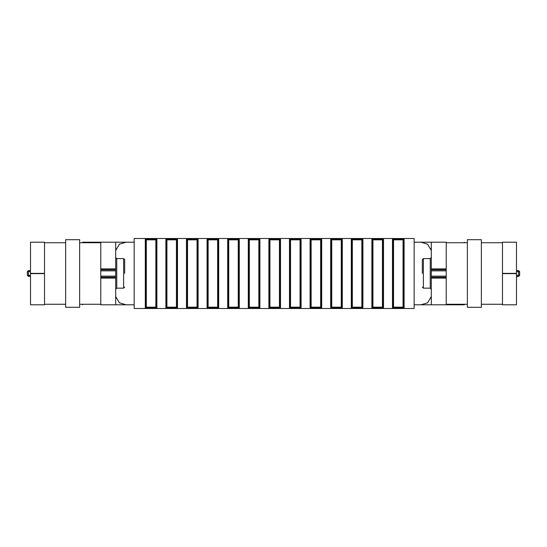 <?xml version="1.0" encoding="UTF-8"?>
<svg xmlns="http://www.w3.org/2000/svg" width="547" height="547" viewBox="0 0 547 547"><rect width="100%" height="100%" fill="white"/><g stroke="black" fill="none" stroke-linecap="round" stroke-linejoin="round"><path stroke-width="0.82" d="M82.679 242.731L82.679 242.205L134.179 242.205L115.697 242.205L115.697 270.861L100.771 270.861L100.771 242.205M464.321 304.269L464.321 304.795L414.141 304.795L431.303 304.795L431.303 276.139L446.229 276.139L446.229 270.861L431.303 270.861L431.303 242.205L414.141 242.205L446.229 242.205C469.866 242.205 469.866 242.205 446.229 242.205L446.229 270.861M422.325 273.37L422.325 259.634L422.325 273.37M124.675 273.37L124.675 259.634L124.675 273.37M116.75 288.16L123.615 288.16L123.615 258.581L116.75 258.581L116.75 288.16L115.697 289.213M430.25 258.581L423.385 258.581L423.385 288.16L430.25 288.16L430.25 258.581L431.303 257.521M134.179 238.506L147.916 238.506L147.916 239.825L154.254 239.825L154.254 239.032L146.801 239.032L146.528 238.506L134.179 238.506L134.179 308.494L146.528 308.494L145.276 308.419L145.276 238.581L146.528 238.506L414.141 238.506L414.141 308.494L401.464 308.494L414.141 308.494M145.803 307.626L146.206 307.175L147.916 307.175L147.916 307.968L156.367 307.893L156.367 239.107L154.254 239.032L154.254 238.506L156.893 238.581L156.893 308.419L155.649 308.494L167.122 308.494L165.878 308.419L165.878 238.581L167.122 238.506L168.517 238.506L168.517 239.825L174.855 239.825L174.855 239.032L166.404 239.107L166.404 307.893L174.855 307.968L174.855 307.175L176.565 307.175L176.968 307.626M166.404 307.626L166.808 307.175L168.517 307.175L168.517 308.494L167.122 308.494L176.243 308.494L174.855 308.494L174.855 307.968L176.968 307.893L176.968 239.107L174.855 239.032L174.855 238.506L177.495 238.581L177.495 308.419L176.243 308.494L187.724 308.494L186.479 308.419L186.479 238.581L187.724 238.506L189.118 238.506L189.118 239.825L195.457 239.825L195.457 239.032L187.006 239.107L187.006 307.893L195.457 307.968L195.457 307.175L197.166 307.175L197.57 307.626M187.006 307.626L187.409 307.175L189.118 307.175L189.118 308.494L187.724 308.494L196.845 308.494L195.457 308.494L195.457 307.968L197.57 307.893L197.57 239.107L195.457 239.032L195.457 238.506L198.096 238.581L198.096 308.419L196.845 308.494L208.325 308.494L207.074 308.419L207.074 238.581L208.325 238.506L209.72 238.506L209.72 239.825L216.058 239.825L216.058 239.032L207.607 239.107L207.607 307.893L216.058 307.968L216.058 307.175L217.768 307.175L218.171 307.626M207.607 307.626L208.01 307.175L209.72 307.175L209.72 308.494L208.325 308.494L217.446 308.494L216.058 308.494L216.058 307.968L218.171 307.893L218.171 239.107L216.058 239.032L216.058 238.506L218.697 238.581L218.697 308.419L217.446 308.494L228.926 308.494L227.675 308.419L227.675 238.581L228.926 238.506L230.321 238.506L230.321 239.825L236.66 239.825L236.66 239.032L228.208 239.107L228.208 307.893L236.66 307.968L236.66 307.175L238.369 307.175L238.772 307.626M228.208 307.626L228.612 307.175L230.321 307.175L230.321 308.494L228.926 308.494L238.048 308.494L236.66 308.494L236.66 307.968L238.772 307.893L238.772 239.107L236.66 239.032L236.66 238.506L239.299 238.581L239.299 308.419L238.048 308.494L249.528 308.494L248.276 308.419L248.276 238.581L249.528 238.506L250.916 238.506L250.916 239.825L257.254 239.825L257.254 239.032L248.803 239.107L248.803 307.893L257.254 307.968L257.254 307.175L258.963 307.175L259.367 307.626M248.803 307.626L249.206 307.175L250.916 307.175L250.916 308.494L249.528 308.494L258.649 308.494L257.254 308.494L257.254 307.968L259.367 307.893L259.367 239.107L257.254 239.032L257.254 238.506L259.9 238.581L259.9 308.419L258.649 308.494L270.129 308.494L268.878 308.419L268.878 238.581L270.129 238.506L271.517 238.506L271.517 239.825L277.855 239.825L277.855 239.032L269.404 239.107L269.404 307.893L277.855 307.968L277.855 307.175L279.565 307.175L279.968 307.626M269.404 307.626L269.808 307.175L271.517 307.175L271.517 308.494L270.129 308.494L279.25 308.494L277.855 308.494L277.855 307.968L279.968 307.893L279.968 239.107L277.855 239.032L277.855 238.506L280.502 238.581L280.502 308.419L279.25 308.494L290.731 308.494L289.479 308.419L289.479 238.581L290.731 238.506L292.119 238.506L292.119 239.825L298.457 239.825L298.457 239.032L290.006 239.107L290.006 307.893L298.457 307.968L298.457 307.175L300.166 307.175L300.57 307.626M290.006 307.626L290.409 307.175L292.119 307.175L292.119 308.494L290.731 308.494L299.852 308.494L298.457 308.494L298.457 307.968L300.57 307.893L300.57 239.107L298.457 239.032L298.457 238.506L301.096 238.581L301.096 308.419L299.852 308.494L311.332 308.494L310.081 308.419L310.081 238.581L311.332 238.506L312.72 238.506L312.72 239.825L319.058 239.825L319.058 239.032L310.607 239.107L310.607 307.893L319.058 307.968L319.058 307.175L320.768 307.175L321.171 307.626M310.607 307.626L311.011 307.175L312.72 307.175L312.72 308.494L311.332 308.494L320.453 308.494L319.058 308.494L319.058 307.968L321.171 307.893L321.171 239.107L319.058 239.032L319.058 238.506L321.698 238.581L321.698 308.419L320.453 308.494L331.926 308.494L330.682 308.419L330.682 238.581L331.926 238.506L333.321 238.506L333.321 239.825L339.66 239.825L339.66 239.032L331.208 239.107L331.208 307.893L339.66 307.968L339.66 307.175L341.369 307.175L341.772 307.626M331.208 307.626L331.612 307.175L333.321 307.175L333.321 308.494L331.926 308.494L341.048 308.494L339.66 308.494L339.66 307.968L341.772 307.893L341.772 239.107L339.66 239.032L339.66 238.506L342.299 238.581L342.299 308.419L341.048 308.494L352.528 308.494L351.283 308.419L351.283 238.581L352.528 238.506L353.923 238.506L353.923 239.825L360.261 239.825L360.261 239.032L351.81 239.107L351.81 307.893L360.261 307.968L360.261 307.175L361.97 307.175L362.374 307.626M351.81 307.626L352.213 307.175L353.923 307.175L353.923 308.494L352.528 308.494L361.649 308.494L360.261 308.494L360.261 307.968L362.374 307.893L362.374 239.107L360.261 239.032L360.261 238.506L362.9 238.581L362.9 308.419L361.649 308.494L373.129 308.494L371.878 308.419L371.878 238.581L373.129 238.506L374.524 238.506L374.524 239.825L380.862 239.825L380.862 239.032L372.411 239.107L372.411 307.893L380.862 307.968L380.862 307.175L382.572 307.175L382.975 307.626M372.411 307.626L372.815 307.175L374.524 307.175L374.524 308.494L373.129 308.494L382.25 308.494L380.862 308.494L380.862 307.968L382.975 307.893L382.975 239.107L380.862 239.032L380.862 238.506L383.502 238.581L383.502 308.419L382.25 308.494L393.731 308.494L392.479 308.419L392.479 238.581L393.731 238.506L395.125 238.506L395.125 239.825L401.464 239.825L401.464 239.032L393.013 239.107L393.013 307.893L401.464 307.968L401.464 307.175L403.173 307.175L403.577 307.626M402.571 239.032L402.852 238.506L404.103 238.581L404.103 308.419L402.852 308.494L402.571 307.968L403.577 307.893L403.577 239.107L401.464 239.032L401.464 238.506L414.141 238.506M100.771 270.861L100.771 276.139L115.697 276.139L115.697 304.795L134.179 304.795L126.118 304.795L119.396 302.812L115.697 296.501M126.118 242.205L119.396 244.188L115.697 250.499M79.643 242.731L100.771 242.731M44.519 242.731L65.647 242.731M79.643 304.269L100.771 304.269M44.519 304.269L65.647 304.269M502.481 242.731L481.353 242.731M502.481 304.269L481.353 304.269M467.357 242.731L446.229 242.731M467.357 304.269L446.229 304.269M502.481 242.205L516.477 242.205L516.477 270.355L517.011 271.271L516.477 271.271L516.477 273.37L502.481 273.37L502.481 242.205M30.523 271.654L29.989 271.271L30.523 270.355L30.523 242.205L44.519 242.205L44.519 273.37L30.523 273.37L30.523 271.654L28.41 271.654L28.41 275.346L30.523 275.346L29.989 275.729L30.523 276.645L30.523 304.795L44.519 304.795L44.519 273.37M115.697 278.102L100.771 278.102L100.771 304.795C77.134 304.795 77.134 304.795 100.771 304.795L126.118 304.795M502.481 273.63L516.477 273.63L516.477 275.729L517.011 275.729L516.477 276.645L516.477 304.795L502.481 304.795L502.481 273.37M431.303 270.861L431.303 276.139M115.697 276.139L115.697 270.861M100.771 278.102L100.771 276.139M79.643 239.695L79.643 307.305L65.647 307.305L65.647 239.695L79.643 239.695M44.519 273.63L30.523 273.63L30.523 275.346M481.353 239.695L481.353 307.305L467.357 307.305L467.357 239.695L481.353 239.695M446.229 276.139L446.229 304.795M115.697 298.197L116.504 298.197L115.697 298.197M430.496 298.197L431.303 298.197L430.496 298.197M115.697 248.803L116.504 248.803L115.697 248.803M430.496 248.803L431.303 248.803L430.496 248.803M420.882 304.795L427.604 302.812L431.303 296.501M431.303 250.499L427.604 244.188L420.882 242.205M115.697 277.199L100.771 277.199M100.771 269.801L115.697 269.801M446.229 277.199L431.303 277.199M431.303 269.801L446.229 269.801M517.011 271.271L516.477 270.068L517.011 270.594L518.59 270.594L519.65 271.654L519.65 275.346L518.59 276.406L516.498 276.816M29.989 275.729L30.523 276.932L29.989 276.406L28.41 276.406L27.35 275.346L27.35 271.654L28.41 270.594L29.989 270.594L30.523 270.068L29.989 271.271M134.179 308.494L147.916 308.494L146.528 308.494L146.801 307.968L147.916 307.968L147.916 308.494L155.649 308.494L154.254 308.494L154.254 307.175L155.963 307.175L156.367 307.626M393.731 308.494L395.125 308.494L393.731 308.494L394.011 307.968M402.571 307.968L401.464 307.968L401.464 308.494L395.125 308.494L395.125 307.175L401.464 307.175M393.013 307.626L393.416 307.175L395.125 307.175M403.577 239.374L403.173 239.825L401.464 239.825M395.125 239.825L393.416 239.825L393.013 239.374M393.013 239.107L392.479 238.581M393.013 307.893L392.479 308.419M404.103 238.581L403.577 239.107M404.103 308.419L403.577 307.893M147.916 307.175L154.254 307.175M156.367 239.374L155.963 239.825L154.254 239.825M147.916 239.825L146.206 239.825L145.803 239.374M146.801 239.032L145.803 239.107L145.803 307.893L146.801 307.968M168.517 307.175L174.855 307.175M176.968 239.374L176.565 239.825L174.855 239.825M168.517 239.825L166.808 239.825L166.404 239.374M189.118 307.175L195.457 307.175M197.57 239.374L197.166 239.825L195.457 239.825M189.118 239.825L187.409 239.825L187.006 239.374M209.72 307.175L216.058 307.175M218.171 239.374L217.768 239.825L216.058 239.825M209.72 239.825L208.01 239.825L207.607 239.374M230.321 307.175L236.66 307.175M238.772 239.374L238.369 239.825L236.66 239.825M230.321 239.825L228.612 239.825L228.208 239.374M250.916 307.175L257.254 307.175M259.367 239.374L258.963 239.825L257.254 239.825M250.916 239.825L249.206 239.825L248.803 239.374M271.517 307.175L277.855 307.175M279.968 239.374L279.565 239.825L277.855 239.825M271.517 239.825L269.808 239.825L269.404 239.374M292.119 307.175L298.457 307.175M300.57 239.374L300.166 239.825L298.457 239.825M292.119 239.825L290.409 239.825L290.006 239.374M312.72 307.175L319.058 307.175M321.171 239.374L320.768 239.825L319.058 239.825M312.72 239.825L311.011 239.825L310.607 239.374M333.321 307.175L339.66 307.175M341.772 239.374L341.369 239.825L339.66 239.825M333.321 239.825L331.612 239.825L331.208 239.374M353.923 307.175L360.261 307.175M362.374 239.374L361.97 239.825L360.261 239.825M353.923 239.825L352.213 239.825L351.81 239.374M374.524 307.175L380.862 307.175M382.975 239.374L382.572 239.825L380.862 239.825M374.524 239.825L372.815 239.825L372.411 239.374M372.411 239.107L371.878 238.581M372.411 307.893L371.878 308.419M383.502 238.581L382.975 239.107M383.502 308.419L382.975 307.893M351.81 239.107L351.283 238.581M351.81 307.893L351.283 308.419M362.9 238.581L362.374 239.107M362.9 308.419L362.374 307.893M331.208 239.107L330.682 238.581M331.208 307.893L330.682 308.419M342.299 238.581L341.772 239.107M342.299 308.419L341.772 307.893M310.607 239.107L310.081 238.581M310.607 307.893L310.081 308.419M321.698 238.581L321.171 239.107M321.698 308.419L321.171 307.893M290.006 239.107L289.479 238.581M290.006 307.893L289.479 308.419M301.096 238.581L300.57 239.107M301.096 308.419L300.57 307.893M269.404 239.107L268.878 238.581M269.404 307.893L268.878 308.419M280.502 238.581L279.968 239.107M280.502 308.419L279.968 307.893M248.803 239.107L248.276 238.581M248.803 307.893L248.276 308.419M259.9 238.581L259.367 239.107M259.9 308.419L259.367 307.893M228.208 239.107L227.675 238.581M228.208 307.893L227.675 308.419M239.299 238.581L238.772 239.107M239.299 308.419L238.772 307.893M207.607 239.107L207.074 238.581M207.607 307.893L207.074 308.419M218.697 238.581L218.171 239.107M218.697 308.419L218.171 307.893M187.006 239.107L186.479 238.581M187.006 307.893L186.479 308.419M198.096 238.581L197.57 239.107M198.096 308.419L197.57 307.893M166.404 239.107L165.878 238.581M166.404 307.893L165.878 308.419M177.495 238.581L176.968 239.107M177.495 308.419L176.968 307.893M145.803 239.107L145.276 238.581M145.803 307.893L145.276 308.419M156.893 238.581L156.367 239.107M156.893 308.419L156.367 307.893M516.477 275.346L518.59 275.346L518.59 271.654L516.477 271.654M431.303 268.898L446.229 268.898M446.229 278.102L431.303 278.102M100.771 268.898L115.697 268.898M517.011 275.729L517.011 276.406M519.65 275.346L518.59 275.346L518.59 276.406M518.59 270.594L518.59 271.654L519.65 271.654M28.41 276.406L28.41 275.346L27.35 275.346M27.35 271.654L28.41 271.654L28.41 270.594M403.043 307.175L403.043 239.825M393.539 239.825L393.539 307.175M393.731 238.506L394.011 239.032M155.84 307.175L155.84 239.825M146.329 239.825L146.329 307.175M176.442 307.175L176.442 239.825M166.931 239.825L166.931 307.175M197.043 307.175L197.043 239.825M187.532 239.825L187.532 307.175M217.638 307.175L217.638 239.825M208.133 239.825L208.133 307.175M238.239 307.175L238.239 239.825M228.735 239.825L228.735 307.175M258.84 307.175L258.84 239.825M249.336 239.825L249.336 307.175M279.442 307.175L279.442 239.825M269.938 239.825L269.938 307.175M300.043 307.175L300.043 239.825M290.532 239.825L290.532 307.175M320.645 307.175L320.645 239.825M311.134 239.825L311.134 307.175M341.246 307.175L341.246 239.825M331.735 239.825L331.735 307.175M361.847 307.175L361.847 239.825M352.336 239.825L352.336 307.175M382.442 307.175L382.442 239.825M372.938 239.825L372.938 307.175M373.129 238.506L373.41 239.032M373.41 307.968L373.129 308.494M382.25 238.506L381.97 239.032M381.97 307.968L382.25 308.494M352.528 238.506L352.808 239.032M352.808 307.968L352.528 308.494M361.649 238.506L361.376 239.032M361.376 307.968L361.649 308.494M331.926 238.506L332.207 239.032M332.207 307.968L331.926 308.494M341.048 238.506L340.774 239.032M340.774 307.968L341.048 308.494M311.332 238.506L311.605 239.032M311.605 307.968L311.332 308.494M320.453 238.506L320.173 239.032M320.173 307.968L320.453 308.494M290.731 238.506L291.004 239.032M291.004 307.968L290.731 308.494M299.852 238.506L299.571 239.032M299.571 307.968L299.852 308.494M270.129 238.506L270.409 239.032M270.409 307.968L270.129 308.494M279.25 238.506L278.97 239.032M278.97 307.968L279.25 308.494M249.528 238.506L249.808 239.032M249.808 307.968L249.528 308.494M258.649 238.506L258.369 239.032M258.369 307.968L258.649 308.494M228.926 238.506L229.207 239.032M229.207 307.968L228.926 308.494M238.048 238.506L237.767 239.032M237.767 307.968L238.048 308.494M208.325 238.506L208.605 239.032M208.605 307.968L208.325 308.494M217.446 238.506L217.166 239.032M217.166 307.968L217.446 308.494M187.724 238.506L188.004 239.032M188.004 307.968L187.724 308.494M196.845 238.506L196.571 239.032M196.571 307.968L196.845 308.494M167.122 238.506L167.403 239.032M167.403 307.968L167.122 308.494M176.243 238.506L175.97 239.032M175.97 307.968L176.243 308.494M155.649 238.506L155.369 239.032M155.369 307.968L155.649 308.494M423.385 288.16L422.325 287.1M123.615 288.16L124.675 287.1M116.75 258.581L115.697 257.521M430.25 288.16L431.303 289.213M123.615 258.581L124.675 259.634M423.385 258.581L422.325 259.634M82.679 304.795L82.679 304.269M464.321 242.205L464.321 242.731"/></g></svg>
